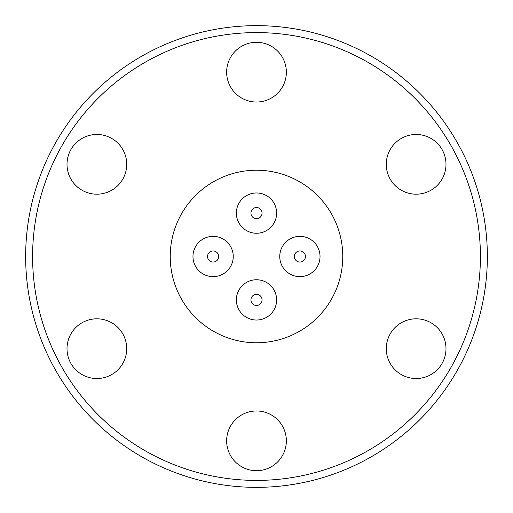 <?xml version="1.0" encoding="UTF-8"?>
<svg xmlns="http://www.w3.org/2000/svg" width="513" height="513" viewBox="0 0 513 513"><rect width="100%" height="100%" fill="white"/><g stroke="black" fill="none" stroke-linecap="round" stroke-linejoin="round"><path stroke-width="0.77" d="M256.5 170.233A86.267 86.267 0 0 1 342.767 256.5A86.267 86.267 0 0 1 256.5 342.767A86.267 86.267 0 0 1 170.233 256.5A86.267 86.267 0 0 1 256.5 170.233M276.635 213.107A20.135 20.135 0 0 1 256.5 233.242A20.135 20.135 0 0 1 236.365 213.107A20.135 20.135 0 0 1 256.5 192.971A20.135 20.135 0 0 1 276.635 213.107M299.893 236.365A20.135 20.135 0 0 1 320.029 256.5A20.135 20.135 0 0 1 299.893 276.635A20.135 20.135 0 0 1 279.758 256.5A20.135 20.135 0 0 1 299.893 236.365M213.107 236.365A20.135 20.135 0 0 1 233.242 256.5A20.135 20.135 0 0 1 213.107 276.635A20.135 20.135 0 0 1 192.971 256.5A20.135 20.135 0 0 1 213.107 236.365M276.635 299.893A20.135 20.135 0 0 1 256.5 320.029A20.135 20.135 0 0 1 236.365 299.893A20.135 20.135 0 0 1 256.5 279.758A20.135 20.135 0 0 1 276.635 299.893M262.053 213.107A5.553 5.553 0 0 1 256.5 218.66A5.553 5.553 0 0 1 250.947 213.107A5.553 5.553 0 0 1 256.5 207.553A5.553 5.553 0 0 1 262.053 213.107M299.893 250.947A5.553 5.553 0 0 1 305.447 256.5A5.553 5.553 0 0 1 299.893 262.053A5.553 5.553 0 0 1 294.34 256.5A5.553 5.553 0 0 1 299.893 250.947M213.107 250.947A5.553 5.553 0 0 1 218.66 256.5A5.553 5.553 0 0 1 213.107 262.053A5.553 5.553 0 0 1 207.553 256.5A5.553 5.553 0 0 1 213.107 250.947M262.053 299.893A5.553 5.553 0 0 1 256.5 305.447A5.553 5.553 0 0 1 250.947 299.893A5.553 5.553 0 0 1 256.5 294.34A5.553 5.553 0 0 1 262.053 299.893M416.139 134.477A29.857 29.857 0 0 1 445.989 164.333A29.857 29.857 0 0 1 416.139 194.19A29.857 29.857 0 0 1 386.283 164.333A29.857 29.857 0 0 1 416.139 134.477M416.139 318.81A29.857 29.857 0 0 1 445.989 348.667A29.857 29.857 0 0 1 416.139 378.523A29.857 29.857 0 0 1 386.283 348.667A29.857 29.857 0 0 1 416.139 318.81M256.5 410.977A29.857 29.857 0 0 1 286.357 440.834A29.857 29.857 0 0 1 256.5 470.69A29.857 29.857 0 0 1 226.643 440.834A29.857 29.857 0 0 1 256.5 410.977M96.861 318.81A29.857 29.857 0 0 1 126.717 348.667A29.857 29.857 0 0 1 96.861 378.523A29.857 29.857 0 0 1 67.011 348.667A29.857 29.857 0 0 1 96.861 318.81M96.861 134.477A29.857 29.857 0 0 1 126.717 164.333A29.857 29.857 0 0 1 96.861 194.19A29.857 29.857 0 0 1 67.011 164.333A29.857 29.857 0 0 1 96.861 134.477M256.5 42.31A29.857 29.857 0 0 1 286.357 72.166A29.857 29.857 0 0 1 256.5 102.023A29.857 29.857 0 0 1 226.643 72.166A29.857 29.857 0 0 1 256.5 42.31M256.5 25.65A230.85 230.85 0 0 0 25.65 256.5A230.85 230.85 0 0 0 256.5 487.35A230.85 230.85 0 0 0 487.35 256.5A230.85 230.85 0 0 0 256.5 25.65M256.5 32.595A223.905 223.905 0 0 0 32.595 256.5A223.905 223.905 0 0 0 256.5 480.405A223.905 223.905 0 0 0 480.405 256.5A223.905 223.905 0 0 0 256.5 32.595"/></g></svg>
